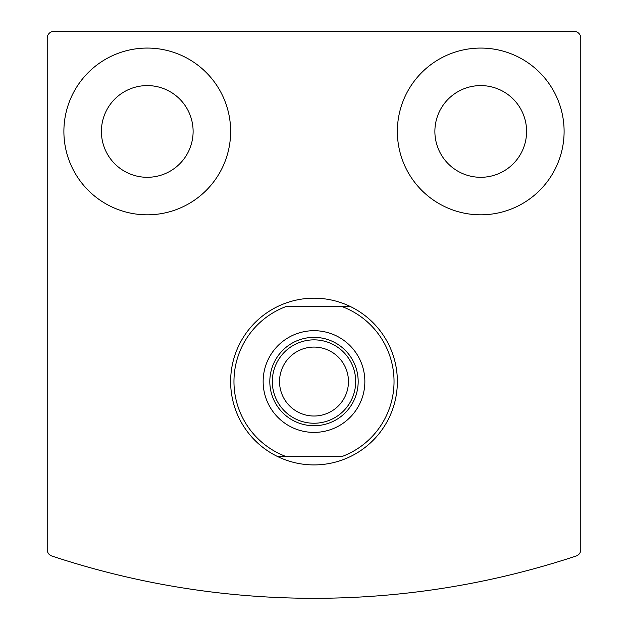 <?xml version="1.0" encoding="UTF-8"?>
<svg xmlns="http://www.w3.org/2000/svg" width="628" height="628" viewBox="0 0 628 628"><rect width="100%" height="100%" fill="white"/><g stroke="black" fill="none" stroke-linecap="round" stroke-linejoin="round"><path stroke-width="0.94" d="M47.218 38.072L47.218 549.665A6.673 6.673 0 0 0 51.794 556A833.686 833.686 0 0 0 576.206 556A6.673 6.673 0 0 0 580.782 549.665L580.782 38.072A6.673 6.673 0 0 0 574.11 31.4L53.89 31.4A6.673 6.673 0 0 0 47.218 38.072M397.367 131.44A83.367 83.367 0 0 1 522.418 59.244A83.367 83.367 0 0 1 522.418 203.645A83.367 83.367 0 0 1 397.367 131.44M63.891 131.44A83.367 83.367 0 0 1 188.95 59.244A83.367 83.367 0 0 1 188.95 203.645A83.367 83.367 0 0 1 63.891 131.44M101.406 131.44A45.852 45.852 0 0 1 170.188 91.735A45.852 45.852 0 0 1 170.188 171.154A45.852 45.852 0 0 1 101.406 131.44M434.882 131.44A45.852 45.852 0 0 1 503.664 91.735A45.852 45.852 0 0 1 503.664 171.154A45.852 45.852 0 0 1 434.882 131.44M341.852 306.519L286.148 306.519A80.031 80.031 0 0 0 286.148 456.58L341.852 456.58A80.031 80.031 0 0 0 341.852 306.519L350.338 306.519A83.367 83.367 0 0 1 350.338 456.58A83.367 83.367 0 0 1 230.633 381.549A83.367 83.367 0 0 1 350.338 306.519L341.852 306.519M263.148 381.549A50.852 50.852 0 0 1 339.426 337.503A50.852 50.852 0 0 1 339.426 425.588A50.852 50.852 0 0 1 263.148 381.549M286.148 456.58L277.662 456.58L286.148 456.58M269.812 381.549A44.188 44.188 0 0 1 336.09 343.281A44.188 44.188 0 0 1 336.09 419.81A44.188 44.188 0 0 1 269.812 381.549M272.317 381.549A41.684 41.684 0 0 1 334.842 345.447A41.684 41.684 0 0 1 334.842 417.651A41.684 41.684 0 0 1 272.317 381.549M279.539 381.549A34.462 34.462 0 0 1 331.231 351.704A34.462 34.462 0 0 1 331.231 411.395A34.462 34.462 0 0 1 279.539 381.549"/></g></svg>
